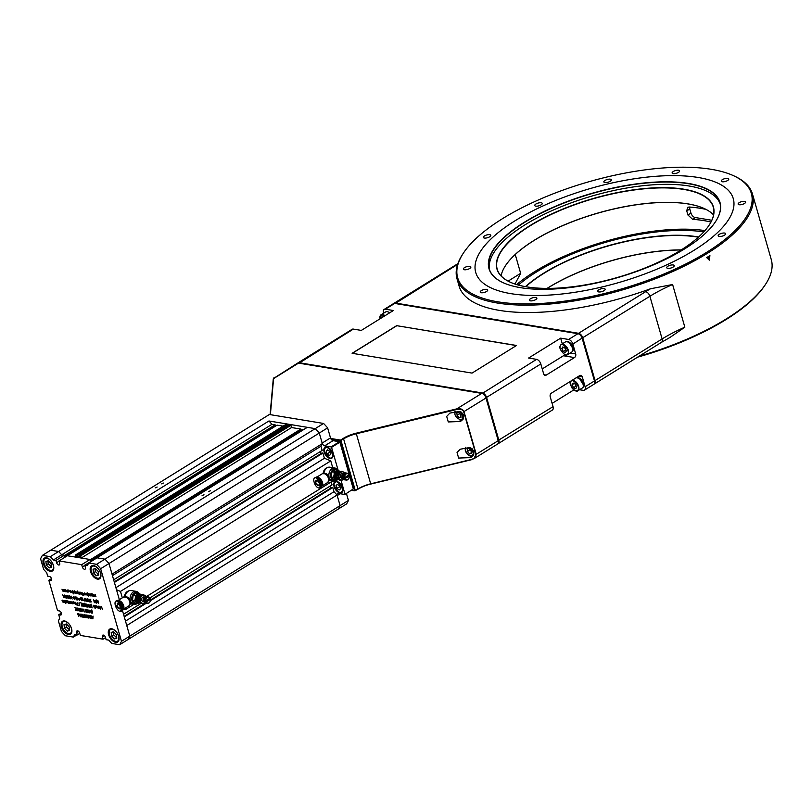 <?xml version="1.0" encoding="UTF-8"?>
<svg xmlns="http://www.w3.org/2000/svg" width="812" height="812" viewBox="0 0 812 812"><rect width="100%" height="100%" fill="white"/><g stroke="black" fill="none" stroke-linecap="round" stroke-linejoin="round"><path stroke-width="1.22" d="M705.993 209.394A126.164 46.264 -16 0 0 689.094 207.009L687.662 207.334L686.739 210.897L687.916 214.997L692.626 219.321A126.164 46.264 164 0 1 710.977 222.041M516.655 284.586A126.164 46.264 164 0 1 534.59 271.695A126.164 46.264 164 0 1 704.968 230.588M707.82 256.917A126.164 46.264 164 0 1 706.805 257.708M514.97 284.038L520.644 273.339L515.244 254.511M709.333 260.165L709.901 255.618A153.691 56.353 164 0 1 708.318 256.612A153.691 56.353 164 0 1 706.704 257.607L709.333 260.165M708.216 259.079L708.287 258.551M708.47 257.15L708.561 256.46M393.81 303.485A4.588 2.609 58.2 0 1 394.104 303.241A4.588 2.609 58.2 0 1 395.342 303.038L578.57 333.296L645.641 291.67A96.344 35.322 164 0 1 650.513 288.767L672.61 284.515A91.756 33.647 -16 0 0 649.884 296.278L582.184 338.056A4.131 2.345 -121.8 0 0 579.068 334.128A4.131 2.345 58.2 0 1 579.23 334.209A4.131 2.345 58.2 0 1 582.184 338.056L594.414 380.726A4.131 2.345 58.2 0 1 594.607 381.944A4.131 2.345 58.2 0 1 594.607 382.127A4.131 2.345 -121.8 0 0 594.414 380.726L582.163 338.31A4.588 2.609 -121.8 0 0 578.885 334.036A4.588 2.609 -121.8 0 0 577.921 333.691L394.703 303.434A4.588 2.609 -121.8 0 0 393.465 303.637L384.167 309.413A4.588 2.609 58.2 0 1 385.406 309.199L393.373 310.519L361.32 330.413L353.352 329.093A4.588 2.609 -121.8 0 0 352.103 329.307L297.933 362.923A4.588 2.609 58.2 0 1 299.171 362.72L482.389 392.978A4.588 2.609 58.2 0 1 486.632 397.596L498.872 440.266A4.588 2.609 58.2 0 1 498.223 443.656A4.588 2.609 58.2 0 1 497.878 443.809M578.398 333.813L578.57 333.296A4.588 2.609 58.2 0 1 582.803 337.904L595.044 380.574L594.414 380.726M684.841 327.185L670.123 337.356L661.476 342.339A4.588 2.609 58.2 0 0 662.125 338.949A91.756 33.647 164 0 1 684.841 327.185L672.61 284.515M645.641 291.67A4.588 2.609 58.2 0 1 649.884 296.278L662.125 338.949L595.044 380.574A4.588 2.609 58.2 0 1 594.394 383.974A4.588 2.609 58.2 0 1 594.049 384.127M650.513 288.767A153.691 56.353 164 0 1 459.115 286.128L456.994 278.739A153.691 56.353 164 0 1 462.83 253.963L463.439 253.039A152.778 56.018 -16 0 0 526.785 303.911A152.778 56.018 -16 0 0 706.521 252.41A152.778 56.018 -16 0 0 733.378 175.636A152.778 56.018 -16 0 0 502.466 218.702A152.778 56.018 -16 0 0 463.439 253.039M639.206 356.163A153.691 56.353 -16 0 0 726.192 318.974A153.691 56.353 -16 0 0 765.462 284.444A153.691 56.353 -16 0 0 771.298 259.657L752.47 194.017A153.691 56.353 164 0 1 707.374 253.334A153.691 56.353 164 0 1 553.571 303.678A153.691 56.353 164 0 1 456.994 278.739M765.462 284.444L764.843 285.367A152.778 56.018 164 0 1 725.816 319.695A152.778 56.018 164 0 1 637.603 357.158M733.378 175.636L734.393 176.092A153.691 56.353 164 0 1 752.47 194.017M484.47 235.937A3.898 1.431 -16 0 0 483.333 237.439A3.898 1.431 -16 0 0 485.779 238.068A3.898 1.431 -16 0 0 489.677 236.789A3.898 1.431 -16 0 0 490.824 235.287A3.898 1.431 -16 0 0 488.377 234.658A3.898 1.431 -16 0 0 484.47 235.937M535.9 204.025A3.898 1.431 -16 0 0 534.753 205.527A3.898 1.431 -16 0 0 537.199 206.157A3.898 1.431 -16 0 0 541.107 204.878A3.898 1.431 -16 0 0 542.243 203.376A3.898 1.431 -16 0 0 539.797 202.746A3.898 1.431 -16 0 0 535.9 204.025M605.001 180.447A3.898 1.431 -16 0 0 603.854 181.949A3.898 1.431 -16 0 0 606.31 182.578A3.898 1.431 -16 0 0 610.208 181.299A3.898 1.431 -16 0 0 611.355 179.797A3.898 1.431 -16 0 0 608.898 179.168A3.898 1.431 -16 0 0 605.001 180.447M673.27 171.515A3.898 1.431 -16 0 0 672.133 173.027A3.898 1.431 -16 0 0 674.579 173.656A3.898 1.431 -16 0 0 678.487 172.377A3.898 1.431 -16 0 0 679.624 170.875A3.898 1.431 -16 0 0 677.178 170.236A3.898 1.431 -16 0 0 673.27 171.515M722.416 179.635A3.898 1.431 -16 0 0 721.279 181.137A3.898 1.431 -16 0 0 723.725 181.776A3.898 1.431 -16 0 0 727.633 180.497A3.898 1.431 -16 0 0 728.77 178.995A3.898 1.431 -16 0 0 726.324 178.356A3.898 1.431 -16 0 0 722.416 179.635M739.275 202.624A3.898 1.431 -16 0 0 738.128 204.127A3.898 1.431 -16 0 0 740.574 204.756A3.898 1.431 -16 0 0 744.482 203.477A3.898 1.431 -16 0 0 745.629 201.975A3.898 1.431 -16 0 0 743.173 201.346A3.898 1.431 -16 0 0 739.275 202.624M719.31 234.313A3.898 1.431 -16 0 0 718.163 235.825A3.898 1.431 -16 0 0 720.62 236.454A3.898 1.431 -16 0 0 724.517 235.175A3.898 1.431 -16 0 0 725.664 233.673A3.898 1.431 -16 0 0 723.218 233.044A3.898 1.431 -16 0 0 719.31 234.313M667.89 266.224A3.898 1.431 -16 0 0 666.743 267.737A3.898 1.431 -16 0 0 669.2 268.366A3.898 1.431 -16 0 0 673.097 267.087A3.898 1.431 -16 0 0 674.244 265.585A3.898 1.431 -16 0 0 671.798 264.956A3.898 1.431 -16 0 0 667.89 266.224M598.789 289.803A3.898 1.431 -16 0 0 597.642 291.315A3.898 1.431 -16 0 0 600.088 291.944A3.898 1.431 -16 0 0 603.996 290.666A3.898 1.431 -16 0 0 605.133 289.163A3.898 1.431 -16 0 0 602.687 288.534A3.898 1.431 -16 0 0 598.789 289.803M530.51 298.735A3.898 1.431 -16 0 0 529.363 300.237A3.898 1.431 -16 0 0 531.819 300.866A3.898 1.431 -16 0 0 535.717 299.598A3.898 1.431 -16 0 0 536.864 298.085A3.898 1.431 -16 0 0 534.418 297.456A3.898 1.431 -16 0 0 530.51 298.735M481.364 290.615A3.898 1.431 -16 0 0 480.217 292.117A3.898 1.431 -16 0 0 482.673 292.756A3.898 1.431 -16 0 0 486.571 291.478A3.898 1.431 -16 0 0 487.718 289.975A3.898 1.431 -16 0 0 485.272 289.336A3.898 1.431 -16 0 0 481.364 290.615M464.515 267.625A3.898 1.431 -16 0 0 463.368 269.137A3.898 1.431 -16 0 0 465.824 269.767A3.898 1.431 -16 0 0 469.722 268.488A3.898 1.431 -16 0 0 470.869 266.986A3.898 1.431 -16 0 0 468.412 266.356A3.898 1.431 -16 0 0 464.515 267.625M475.72 272.487A133.97 49.126 164 0 1 515.031 220.783L515.031 220.783A133.97 49.126 164 0 1 649.092 176.894A133.97 49.126 164 0 1 733.277 198.625A133.97 49.126 164 0 1 693.966 250.329A133.97 49.126 164 0 1 510.89 293.65A133.97 49.126 164 0 1 515.031 220.783A133.97 49.126 164 0 1 649.092 176.904A133.97 49.126 164 0 1 733.277 198.635M684.739 248.817A120.156 44.061 164 0 1 503.135 282.698A120.156 44.061 164 0 1 524.258 222.305A120.156 44.061 164 0 1 665.617 181.797A120.156 44.061 164 0 1 715.433 221.818A120.156 44.061 164 0 1 684.739 248.817M715.372 221.909A119.973 43.99 -16 0 0 719.868 202.655A119.973 43.99 -16 0 0 644.484 183.197A119.973 43.99 -16 0 0 524.43 222.498A119.973 43.99 -16 0 0 489.22 268.792A119.973 43.99 -16 0 0 503.237 282.738M720.153 203.812A119.973 43.99 -16 0 0 643.662 185.643A119.973 43.99 -16 0 0 525.08 224.782A119.973 43.99 -16 0 0 489.595 269.929M680.395 250.431A112.584 41.28 164 0 1 510.22 282.18A112.584 41.28 164 0 1 530.013 225.594A112.584 41.28 164 0 1 662.47 187.643A112.584 41.28 164 0 1 709.15 225.137A112.584 41.28 164 0 1 680.395 250.431M709.089 225.228A112.401 41.219 -16 0 0 713.301 207.202A112.401 41.219 -16 0 0 642.668 188.963A112.401 41.219 -16 0 0 530.185 225.787A112.401 41.219 -16 0 0 497.198 269.168A112.401 41.219 -16 0 0 510.322 282.221M704.319 208.572A112.584 41.28 -16 0 0 534.245 240.362A112.584 41.28 -16 0 0 505.551 265.565M501.075 275.867A112.401 41.219 164 0 1 505.612 265.473A112.401 41.219 164 0 1 534.326 240.22A112.401 41.219 164 0 1 704.217 208.532A112.401 41.219 164 0 1 713.555 214.936M536.427 272A123.414 45.249 -16 0 0 518.34 285.073A123.414 45.249 164 0 1 536.438 272.01L536.438 272.01A123.414 45.249 164 0 1 703.791 231.897A123.414 45.249 -16 0 0 536.427 272M525.435 286.646A112.584 41.28 164 0 1 543.664 273.197A112.584 41.28 164 0 1 698.624 236.992M698.381 237.205A112.401 41.219 -16 0 0 543.837 273.39A112.401 41.219 -16 0 0 525.75 286.707M681.075 250.005A112.584 41.28 -16 0 0 547.897 287.966A112.584 41.28 -16 0 0 547.207 288.392M547.055 288.392A112.401 41.219 164 0 1 547.978 287.824A112.401 41.219 164 0 1 681.207 249.923M707.384 257.668L709.099 259.343L708.429 257.018A153.691 56.353 164 0 1 707.384 257.668M570.186 353.017L575.688 353.92A2.751 2.03 -80.6 0 1 574.47 357.574L563.447 355.757A2.751 2.03 99.4 0 0 564.502 354.458A5.968 3.39 58.2 0 0 567.486 354.692A5.968 3.39 58.2 0 0 568.177 353.981L567.679 353.87C566.867 358.833 557.123 347.749 560.493 345.699C561.305 340.735 571.049 351.809 567.679 353.87M563.447 355.757L542.233 368.922M544.101 374.728L546.263 375.083L574.47 357.574M546.263 375.083A2.751 2.03 -80.6 0 1 545.106 375.337A2.751 2.03 -80.6 0 1 543.634 373.814L540.812 363.969L486.002 397.738A4.131 2.345 -121.8 0 0 482.896 393.81A4.131 2.345 58.2 0 1 483.059 393.891A4.131 2.345 58.2 0 1 486.002 397.738L485.992 397.992A4.588 2.609 -121.8 0 0 482.714 393.718A4.588 2.609 -121.8 0 0 481.749 393.384L298.532 363.116A4.588 2.609 -121.8 0 0 297.293 363.319L273.37 378.585M562.3 343.872L560.666 338.147L528.602 358.041L536.57 359.361A4.588 2.609 58.2 0 1 540.812 363.969M575.688 353.92L572.866 344.075A4.588 2.609 -121.8 0 0 568.623 339.467L560.666 338.147M498.223 443.656L552.404 410.03A4.588 2.609 -121.8 0 0 553.043 406.639L550.221 396.794A2.751 2.03 -80.6 0 1 551.439 393.14L579.646 375.631A2.751 2.03 -80.6 0 1 580.803 375.377A2.751 2.03 -80.6 0 1 582.285 376.9L585.107 386.745A4.588 2.609 58.2 0 1 584.457 390.136A4.588 2.609 58.2 0 1 583.219 390.339L579.545 389.74M584.457 390.136L593.755 384.37A4.588 2.609 -121.8 0 0 594.617 382.33A4.588 2.609 -121.8 0 0 594.404 380.98L585.107 386.745M573.739 389.963L552.109 403.381M473.954 458.719L471.264 459.501C474.675 458.445 476.228 456.76 475.933 454.426L473.954 458.719L497.583 444.052A4.588 2.609 -121.8 0 0 498.446 442.012A4.588 2.609 -121.8 0 0 498.233 440.662L498.243 440.408A4.131 2.345 58.2 0 1 498.436 441.626A4.131 2.345 58.2 0 1 498.436 441.819A4.131 2.345 -121.8 0 0 498.243 440.408L486.002 397.738M516.391 345.567L396.632 325.663L352.114 353.291L472.026 373.094L516.544 345.476L396.632 325.663M396.662 325.795L352.306 353.322M383.629 313.188L383.518 312.803A4.588 2.609 58.2 0 1 384.167 309.413M330.697 438.46L340.543 440.084L343.435 438.297A18.808 6.902 164 0 1 356.163 433.192L456.801 408.862C460.556 408.304 462.952 409.228 464.007 411.633L476.238 454.304L498.233 440.662L485.992 397.992L463.693 411.755C462.708 409.603 460.455 408.832 456.912 409.451L356.285 433.77A18.351 6.729 -16 0 0 343.852 438.754L340.34 440.693L331.093 439.16M270.091 414.627L273.258 379.113M298.532 363.116L273.583 378.605L270.376 414.678M331.499 458.313L331.276 457.511M351.626 490.245L354.702 490.752L340.34 440.693M354.702 490.752L351.454 490.357M471.386 459.744L370.759 484.064A18.808 6.902 -16 0 0 358.021 489.169L355.321 490.6L358.214 488.814A18.351 6.729 164 0 1 370.637 483.83L471.264 459.501M340.969 440.54L355.321 490.6M464.18 415.155L460.729 421.489L448.275 421.946L446.691 416.424L449.838 413.115L459.348 411.43L464.18 415.155M474.533 451.259L471.082 457.592L458.628 458.059L457.044 452.538L460.191 449.229L469.701 447.534L474.533 451.259M475.933 454.426L463.693 411.755M456.912 409.451L456.801 408.862L481.749 393.384M689.926 207.07A4.588 2.609 -121.8 0 0 689.956 209.628L690.89 212.906A4.588 2.609 -121.8 0 0 695.133 217.514L711.84 220.275M76.785 557.306L76.105 557.194L75.475 554.982L76.764 555.195L287.052 424.686L287.316 425.589L76.409 555.997L76.785 557.306L79.363 555.702M76.764 555.195L77.018 556.098M286.819 425.894L287.052 426.706M75.475 554.982L285.773 424.473L287.052 424.686M290.919 425.315L291.549 427.538L81.261 558.047L80.621 555.824L290.919 425.315L289.63 425.112L79.332 555.611L80.621 555.824M79.332 555.611L79.596 556.514L80.632 555.875M80.753 556.281L80.205 556.616L80.581 557.935L81.129 557.59M65.193 591.004L66.3 590.324M65.731 591.745L66.655 591.166M122.48 610.594L129.798 636.121A60.555 34.459 58.2 0 1 127.991 639.562L338.289 509.053A60.555 34.459 -121.8 0 0 340.096 505.612L129.798 636.121A60.555 34.459 58.2 0 1 127.991 639.562L119.658 644.728A60.555 34.459 -121.8 0 0 121.465 641.287L100.647 568.725L319.289 433.04A60.555 34.459 -121.8 0 0 315.229 428.634L104.931 559.143A60.555 34.459 58.2 0 1 108.991 563.548L119.354 599.682M346.43 493.473L348.429 500.436L340.096 505.612L337.061 495.026L126.763 625.534L129.798 636.121L121.465 641.287M125.495 621.109L334.006 491.707L337.061 495.026M334.006 491.707L332.798 487.504L150.393 600.707M146.251 603.275L124.287 616.907M150.494 599.987L331.966 487.373L332.798 487.504M124.124 616.349L145.632 603.001M329.672 486.358A1.969 1.127 -121.8 0 0 331.215 487.677A1.969 1.127 -121.8 0 0 331.458 487.687M123.536 614.278L140.912 603.499M150.047 597.825L332.047 484.876L331.195 481.912M125.271 608.107L125.657 609.467L133.848 604.382M146.617 596.455L332.605 481.039M125.657 609.467L123.028 609.812M116.502 589.756L120.48 591.41L330.778 460.901L332.717 467.661M120.48 591.41L122.318 597.845M115.903 587.665L324.414 458.262L330.778 460.901M324.414 458.262L322.912 453.045L114.401 582.437M92.903 618.754L91.056 615.77L91.847 616.785L92.812 616.937L93.086 616.105L92.893 618.815M86.255 617.688L85.118 614.796L86.102 616.927L86.326 614.988L87.706 617.191L87.341 615.283M89.696 601.357L88.985 601.793L88.335 600.981L89.239 600.393L88.853 599.073L89.868 601.976L88.955 601.783M82.032 606.107L80.835 602.423L81.921 606.209M89.655 599.632L90.254 599.256M83.971 595.115L83.281 595.541M77.059 599.408L76.46 599.774M69.101 602.981L67.569 601.002L68.665 602.971L68.634 601.174L69.741 603.143L69.903 601.387L70.502 603.478A36.246 20.625 58.2 0 1 70.065 602.697M339.467 441.718L333.042 440.662A2.751 1.563 -121.8 0 1 330.494 437.891L327.622 427.873A60.555 34.459 58.2 0 0 323.562 423.458L269.371 414.506L50.74 550.191L58.637 551.49L268.934 420.981L315.229 428.634L307.322 427.325L97.024 557.834L104.931 559.143A60.555 34.459 58.2 0 1 108.991 563.548L112.026 574.135L322.313 443.626L319.289 433.04L322.161 443.068A2.751 1.563 -121.8 0 0 324.698 445.829L331.134 446.894L339.467 441.718L339.893 442.185L331.56 447.351L338.056 469.996M163.577 483.059L161.669 483.871L163.577 483.059M157.163 487.038L155.254 487.85L157.163 487.038M65.072 557.154A1.969 1.127 58.2 0 1 65.153 556.453L64.838 555.327L61.692 554.809L58.637 551.49L61.692 554.809L271.99 424.3L268.934 420.981M64.838 555.327L275.126 424.828L271.99 424.3M65.153 556.453L275.451 425.945A1.969 1.127 -121.8 0 0 275.38 426.209M275.126 424.828L275.451 425.945M283.083 426.138L277.095 425.143L66.899 556.027M90.812 561.407A1.969 1.127 58.2 0 1 90.893 560.706L90.568 559.58L300.866 429.071L291.549 427.538M90.568 559.58L66.797 555.652M90.893 560.706L301.191 430.198A1.969 1.127 -121.8 0 0 301.11 430.462M300.866 429.071L301.191 430.198M303.739 429.548L302.825 429.396L92.639 560.27M81.687 564.665L90.02 559.488L67.345 555.743L59.012 560.919L81.687 564.665L82.347 566.959A2.294 1.309 -121.8 0 0 84.458 569.263A2.294 1.309 -121.8 0 0 85.087 569.161A2.294 1.309 -121.8 0 0 85.402 567.466L84.752 565.172L93.451 560.057L92.527 559.904M210.409 490.793L208.501 491.605L210.409 490.793M203.995 494.772L202.097 495.584L203.995 494.772M112.442 575.617L320.963 446.214L322.313 443.626M113.65 579.819L322.161 450.416L320.963 446.214M319.786 451.888A1.969 1.127 -121.8 0 0 321.329 453.208A1.969 1.127 -121.8 0 0 321.572 453.218M114.248 581.889L322.08 452.903L322.912 453.045M64.473 591.532L63.103 591.4L61.966 589.177L63.062 591.146L63.224 589.39L64.138 591.329L64.3 589.563L64.473 591.532A37.657 21.427 58.2 0 1 64.371 591.258M348.429 500.436A60.555 34.459 58.2 0 1 346.622 503.876L338.289 509.053A60.555 34.459 -121.8 0 0 340.096 505.612L337.213 495.584A2.751 1.563 -121.8 0 1 337.599 493.544A2.751 1.563 -121.8 0 1 338.35 493.422L344.785 494.488L353.311 488.956L344.785 494.488M341.03 480.379L344.968 494.132M353.311 488.956L339.893 442.185M327.622 427.873L319.289 433.04A60.555 34.459 -121.8 0 0 315.229 428.634L323.562 423.458M334.016 486.459A6.425 3.654 -121.8 0 0 341.69 492.62A6.425 3.654 -121.8 0 0 342.593 487.87A6.425 3.654 -121.8 0 0 336.655 481.425A6.425 3.654 -121.8 0 0 334.016 486.459L334.473 486.175M332.717 453.411A6.425 3.654 -121.8 0 0 325.033 447.239A6.425 3.654 -121.8 0 0 324.13 451.99A6.425 3.654 -121.8 0 0 330.068 458.445A6.425 3.654 -121.8 0 0 332.717 453.411M80.692 599.083L81.576 600.393L80.885 597.967L80.692 599.083M64.869 557.286L64.28 555.246L61.692 554.809L53.359 559.986L55.947 560.412L56.607 562.706A2.294 1.309 -121.8 0 0 58.728 565.02A2.294 1.309 -121.8 0 0 59.347 564.908A2.294 1.309 -121.8 0 0 59.672 563.213L59.012 560.919M55.947 560.412L64.28 555.246M50.303 556.667L42.407 555.367L50.74 550.191L58.637 551.49L50.303 556.667L53.359 559.986M42.407 555.367A60.555 34.459 -121.8 0 0 40.6 558.808L43.635 569.385L46.69 572.704L47.685 576.165L49.4 576.449A2.294 1.309 -121.8 0 1 51.339 578.276A2.294 1.309 -121.8 0 1 51.197 580.448A2.294 1.309 -121.8 0 1 50.577 580.55L48.852 580.275L51.481 578.641M76.947 634.862L73.364 637.085L65.467 635.776A60.555 34.459 -121.8 0 1 61.407 631.371L58.373 620.794L59.733 618.196L58.738 614.735L60.453 615.019A2.294 1.309 -121.8 0 0 61.073 614.917A2.294 1.309 -121.8 0 0 61.225 612.745A2.294 1.309 -121.8 0 0 59.276 610.918L57.561 610.634L48.852 580.275M58.738 614.735L61.367 613.111M79.789 633.38L77.313 634.923L74.724 634.497L73.364 637.085M105.53 637.633L103.053 639.176L80.378 635.431L79.718 633.127A2.294 1.309 -121.8 0 0 76.978 630.934A2.294 1.309 -121.8 0 0 76.653 632.629L77.313 634.923M119.658 644.728L111.751 643.429L108.696 640.11L106.108 639.683L105.459 637.379A2.294 1.309 -121.8 0 0 102.708 635.177A2.294 1.309 -121.8 0 0 102.393 636.872L103.053 639.176M104.931 559.143L96.598 564.31L88.691 563.01L97.024 557.834L104.931 559.143M100.647 568.725A60.555 34.459 -121.8 0 0 96.598 564.31M84.752 565.172L87.331 565.599L88.691 563.01M77.922 613.963A36.246 20.625 58.2 0 1 77.597 613.588L78.571 615.679L78.754 613.74L80.165 615.953L79.972 613.943L80.51 616.765L78.926 614.258L78.693 616.47L77.576 613.547M67.437 597.267A36.246 20.625 58.2 0 1 67.01 596.252M65.285 591.288A36.246 20.625 58.2 0 1 64.94 590.101M90.609 561.539L90.02 559.488M93.624 565.578A7.572 4.304 -121.8 0 0 91.573 565.923A7.572 4.304 -121.8 0 0 91.086 573.089A7.572 4.304 -121.8 0 0 97.501 579.118A7.572 4.304 -121.8 0 0 99.551 578.783A7.572 4.304 -121.8 0 0 100.038 571.618A7.572 4.304 -121.8 0 0 93.624 565.578M111.741 628.762A7.572 4.304 -121.8 0 0 109.691 629.107A7.572 4.304 -121.8 0 0 109.204 636.273A7.572 4.304 -121.8 0 0 115.619 642.302A7.572 4.304 -121.8 0 0 117.669 641.967A7.572 4.304 -121.8 0 0 118.156 634.801A7.572 4.304 -121.8 0 0 111.741 628.762M46.436 557.783A7.572 4.304 -121.8 0 0 44.386 558.128A7.572 4.304 -121.8 0 0 43.899 565.294A7.572 4.304 -121.8 0 0 50.324 571.323A7.572 4.304 -121.8 0 0 52.374 570.988A7.572 4.304 -121.8 0 0 52.851 563.822A7.572 4.304 -121.8 0 0 46.436 557.783M64.554 620.977A7.572 4.304 -121.8 0 0 62.504 621.312A7.572 4.304 -121.8 0 0 62.016 628.478A7.572 4.304 -121.8 0 0 68.441 634.517A7.572 4.304 -121.8 0 0 70.492 634.172A7.572 4.304 -121.8 0 0 70.969 627.006A7.572 4.304 -121.8 0 0 64.554 620.977M75.912 603.895L75.283 604.311L74.085 602.078L75.242 604.057L75.455 602.301L76.054 604.402L75.283 604.311L75.749 604.016M74.643 599.53L73.07 597.835L73.76 596.505L75.323 598.19L75.049 599.063M81.667 600.687L80.5 599.053L80.804 597.673L82.083 600.433M81.139 598.657L81.444 597.267M76.663 603.813L77.353 603.874L77.16 602.585L77.982 605.458L77.059 605.265L76.663 603.813M77.84 603.458L77.231 603.458M83.697 604.432L83.991 603.641L84.874 604.564L84.062 603.935L83.727 604.575L84.864 605.224L85.047 606.625L84.174 606.483L84.813 606.3L83.534 604.534L83.991 603.641M84.174 604.138L84.631 603.245M85.971 604.321L84.884 603.864L86.346 604.098L85.514 605.955L86.854 606.635M87.046 606.523L86.153 605.559M86.346 604.098L85.696 605.965L86.336 606.625L86.833 606.077L86.407 606.919M86.346 605.569L86.975 606.229M89.137 607.295L87.067 604.808L87.523 607.031L86.701 604.158L88.802 606.655L88.356 604.432L89.168 607.274M101.47 606.594L102.495 609.507L101.47 606.594M82.448 617.09L81.18 614.349L81.261 616.897L81.088 614.055L82.601 616.988M82.733 614.978L83.382 617.242L82.367 614.339L84.468 616.836L84.012 614.613L84.834 617.485L82.591 615.11M90.518 611.568L91.157 610.269L92.243 610.969L92.781 611.984L92.06 613.304L90.934 612.573L91.979 613.009L92.588 611.964L91.228 610.563L90.629 611.304L91.421 611.72L90.873 611.345M91.157 611.172L91.797 609.873M88.041 617.993L86.458 615.506L86.224 617.709M88.62 615.303L90.173 618.368L88.711 615.597L88.802 618.135L88.62 615.303M91.35 618.561L90.619 615.983L89.706 615.547L90.721 615.719L91.512 618.46M91.553 616.602L91.37 615.993M88.599 610.797L89.564 610.959L89.838 610.127L89.645 612.827L88.599 610.797M75.648 610.522L76.582 610.391L76.328 609.507L75.313 609.335L76.247 609.213L75.932 608.107L74.826 607.65L76.034 607.843L76.856 610.715L76.003 610.299M93.603 594.374L92.883 594.719M92.162 596.201L91.025 594.983L91.533 594.029L92.294 594.557L91.959 593.399L92.507 595.693M91.188 594.881L91.533 594.029M87.26 595.389L87.899 594.993L86.772 593.765L86.133 594.171L86.64 593.217L87.483 593.399L88.325 596.343L87.777 595.084L87.26 595.389L86.133 594.171L86.64 593.217M86.772 593.765L87.28 592.821M83.057 594.729L82.174 593.288L82.459 594.952L83.2 595.348L83.829 594.201L81.87 592.608L83.941 594.201L83.24 595.541L81.85 594.14L81.992 593.186L82.712 593.237L83.423 594.506M75.729 593.42L75.678 591.451L76.48 593.572L75.729 593.42L76.328 593.044M74.075 592.882L74.714 592.486L74.288 591.704L73.648 592.1L74.146 591.156L75.262 593.085L74.075 592.882L74.146 591.156M74.288 591.704L74.785 590.76M70.796 592.679L69.67 591.4L71.07 591.633L69.629 590.963L70.177 590.507L71.283 591.715L70.796 592.679L71.304 592.364M71.446 592.273L70.695 591.755M63.062 591.146L63.427 590.08M67.903 591.948L68.34 591.237L66.767 590.395L67.355 590.04L68.523 591.248L67.964 592.202L67.112 591.593L67.903 591.948L68.492 591.146M68.543 591.552L68.979 590.842L68.076 589.898M68.523 591.248L67.964 592.202L68.563 591.836M71.771 591.674L72.126 590.821L72.958 590.994L73.801 593.937L73.263 592.679L72.745 592.993L71.608 591.765L72.126 590.821M72.248 591.369L72.765 590.425M78.368 592.313L78.967 591.948L78.368 592.313L78.967 591.948L80.134 593.166L79.566 594.12L78.713 593.511L79.505 593.866L79.941 593.156L78.368 592.313M81.281 593.572L81.21 594.394L80.723 594.029L81.251 593.887L80.611 592.222L81.281 593.572M84.57 594.557L84.184 593.795L85.595 594.029L84.144 593.359L84.702 592.902L85.818 594.78L84.692 594.475M88.66 593.552L89.787 594.77L89.29 595.724L88.163 594.506L88.66 593.552M90.213 593.887L90.365 594.414M86.102 609.792L85.087 609.619L86.214 609.528L87.036 612.4L85.737 611.903L86.762 612.075L85.402 610.726L86.417 610.898L86.255 609.69M87.96 612.146L87.067 609.67L88.549 612.644L87.422 612.461M88.072 609.924L88.254 610.533M98.11 606.767L98.688 608.137L97.907 608.046L96.709 605.813L97.866 607.792L98.262 606.676M98.78 606.99L98.719 606.148M96.618 606.777L96.06 607.741L95.207 607.132L95.999 607.488L96.435 606.777L94.862 605.935L95.451 605.569L96.618 606.777L96.06 607.741L96.658 607.376M97.267 606.381L96.699 607.346M94.344 605.427L95.187 608.371L93.278 606.27L93.167 605.224L94.131 607.173L94.344 605.427M83.169 606.381L82.002 604.747L82.306 603.367L83.585 606.128M79.19 605.722L79.119 602.524L79.383 605.6M87.229 601.54L85.422 598.505L87.178 599.672L87.452 598.84L87.229 601.54M87.351 600.261L86.975 599.632M78.896 598.688L79.535 600.261L77.993 599.276L79.058 598.586M79.343 598.414L80.256 598.84L79.343 598.414M77.587 599.946L76.754 597.074L77.739 599.845M78.003 598.759L78.125 599.601M65.467 596.597L64.341 595.023L65.508 596.384L65.965 595.287L65.691 596.637L66.767 598.16L65.64 596.85L65.193 597.896L65.731 596.434M95.024 595.044L95.664 594.983L95.034 595.176L95.958 596.302L95.237 596.424L95.775 596.282L95.136 594.628M73.79 602.971L72.339 602.301L72.897 601.844L74.014 603.722L72.765 603.499L72.39 602.748L73.933 602.88M74.43 602.575L73.638 601.712M71.03 601.54L72.349 603.793L71.101 601.793L70.948 603.56L71.03 601.54M68.726 601.773L69.304 602.575M63.255 602.321L62.402 601.712L63.194 602.068L63.63 601.357L62.057 600.515L62.646 600.149L63.823 601.367L63.255 602.321L63.854 601.956M63.894 601.925L63.042 601.316M98.364 601.164L97.338 601.144L98.719 602.869L98.384 603.448L97.146 601.103L97.531 600.433L98.364 601.164M96.547 599.956L96.618 603.154L96.547 599.956M97.207 600.525L97.227 601.316M93.603 599.855L95.664 602.342L95.207 600.119L96.029 602.991L93.928 600.494L94.385 602.717L93.603 599.855M89.696 599.875L90.081 599.205L90.914 599.936L89.888 599.916L91.269 601.631L90.934 602.22L89.696 599.875M70.502 603.489L68.705 603.225M71.862 597.175L72.775 597.602L71.862 597.175M71.415 596.191L71.131 597.541L72.207 599.053L71.091 597.754L70.644 598.799L70.908 597.5L69.791 595.917L70.948 597.287L71.415 596.191M69.599 595.886L69.314 597.236L70.39 598.759L69.274 597.449L68.827 598.495L69.091 597.196L67.975 595.622L69.142 596.982L69.599 595.886M64.148 594.993L63.874 596.343L64.95 597.855L63.823 596.556L63.377 597.602L63.651 596.302L62.534 594.719L63.691 596.089L64.148 594.993M67.782 595.592L67.497 596.942L68.573 598.454L67.457 597.155L67.01 598.2L67.274 596.901L66.158 595.318L67.325 596.688L67.782 595.592M75.445 597.52L75.841 596.85L76.673 597.581L75.638 597.561L77.028 599.286L76.693 599.865L75.445 597.52M83.271 600.606L82.337 597.997L83.271 600.606M84.316 598.322L86.082 601.347L84.509 598.931L84.235 601.042L84.316 598.322M91.086 604.118L92.172 607.904L91.086 604.118M99.429 607.63L99.744 606.239L100.891 607.873L100.607 609.264L99.429 607.63M83.017 609L84.783 612.025L83.21 609.609L82.936 611.72L83.017 609M81.87 608.807L81.677 611.517L79.83 608.472L81.596 609.639L81.87 608.807M90.203 593.846L90.995 595.978L90.244 595.815L90.203 593.846M77.444 591.004L78.459 593.907L76.511 592.587L77.008 591.633L77.769 592.151L77.444 591.004M66.604 590.943L66.107 591.897L65.417 591.451L65.488 589.725L66.604 590.943M93.481 594.354L94.649 595.561L94.09 596.526L93.228 595.906L94.03 596.262L94.466 595.551L93.553 594.607M77.353 608.066L79.119 611.091L77.546 608.675L77.272 610.786L77.353 608.066M78.48 608.249L79.505 608.421L80.327 611.294L79.393 608.685L78.48 608.249M87.503 615.192L88.021 618.013M84.478 614.684L85.493 617.587L84.478 614.684M89.198 605.904L90.548 604.798L91.37 607.67L89.198 605.904M66.208 602.402L65.528 600.667L67.477 601.986L66.97 602.94L66.208 602.402M65.772 602.707L65.742 603.509L65.031 602.585L64.706 600.525L65.772 602.707M63.904 600.393L64.706 602.524L63.904 600.393M91.665 594.587L92.05 593.704M82.195 604.788L83.078 606.087L82.388 603.661L82.195 604.788M82.631 603.509L82.063 604.077M71.06 592.283L69.933 591.694L71.06 592.283M70.583 591.288L71.354 592.019L70.583 591.288M66.655 600.88L66.026 601.743L66.888 602.677L67.284 601.956L66.422 601.022L66.026 601.743M67.061 600.626L66.665 601.347M100.698 607.843L99.815 606.534L100.515 608.97L100.85 607.741M76.632 604.504L77.708 605.133L77.434 604.169L76.632 604.504M89.746 594.638L88.975 593.663M77.089 591.887L76.704 592.618L77.566 593.552L77.962 592.821L77.089 591.887M92.791 617.221L92.03 617.09L92.72 618.247L92.791 617.221M82.57 594.079L83.22 593.978L82.743 593.45L82.57 594.079M89.543 611.233L88.782 611.111L89.472 612.268L89.543 611.233M73.78 603.631L72.654 603.032L73.78 603.631M78.987 598.982L78.185 599.307L79.261 599.936L79.14 598.88M91.614 594.282L91.218 595.013L92.091 595.947L92.477 595.216L91.614 594.282M72.43 590.933L71.801 591.806L72.674 592.74L73.07 592.019L72.197 591.085L71.801 591.806M72.836 590.679L72.441 591.4M90.944 607.315L90.447 605.062L89.604 604.991L89.381 605.935L90.944 607.315M84.773 593.897L85.23 594.81L85.859 594.425L85.098 593.694M73.862 596.8L73.263 597.865L74.552 599.236L75.13 598.16L73.862 596.8M92.903 566.126A6.79 3.867 -121.8 0 0 91.025 569.395A6.79 3.867 -121.8 0 0 96.202 577.728A6.79 3.867 -121.8 0 0 98.871 578.185A6.79 3.867 -121.8 0 0 99.714 571.1A6.79 3.867 -121.8 0 0 92.903 566.126M92.619 565.558A7.338 4.172 -121.8 0 0 91.015 568.938A7.338 4.172 -121.8 0 0 91.025 569.171M96.395 577.829A7.338 4.172 -121.8 0 0 96.608 577.941A7.338 4.172 -121.8 0 0 99.49 578.428A7.338 4.172 -121.8 0 0 100.343 578.002M95.075 568.674L95.41 571.607L98.617 574.439M93.075 569.222L93.492 572.805L96.303 575.738L98.688 575.079L98.272 571.496L95.471 568.562L93.075 569.222M95.41 571.607L93.492 572.805M98.222 574.541L96.303 575.738M63.833 621.515A6.79 3.867 -121.8 0 0 61.966 624.783A6.79 3.867 -121.8 0 0 67.132 633.116A6.79 3.867 -121.8 0 0 69.802 633.573A6.79 3.867 -121.8 0 0 70.654 626.499A6.79 3.867 -121.8 0 0 63.833 621.515M63.549 620.947A7.338 4.172 -121.8 0 0 61.956 624.327A7.338 4.172 -121.8 0 0 61.966 624.56M67.335 633.218A7.338 4.172 -121.8 0 0 67.538 633.33A7.338 4.172 -121.8 0 0 70.431 633.827A7.338 4.172 -121.8 0 0 71.283 633.401M66.005 624.063L66.351 627.006L69.548 629.828M64.006 624.611L64.422 628.194L67.234 631.127L69.629 630.477L69.213 626.894L66.401 623.961L64.006 624.611M66.351 627.006L64.422 628.194M69.162 629.939L67.234 631.127M45.716 558.331A6.79 3.867 -121.8 0 0 43.848 561.599A6.79 3.867 -121.8 0 0 49.014 569.933A6.79 3.867 -121.8 0 0 51.684 570.389A6.79 3.867 -121.8 0 0 52.536 563.315A6.79 3.867 -121.8 0 0 45.716 558.331M45.431 557.763A7.338 4.172 -121.8 0 0 43.838 561.143A7.338 4.172 -121.8 0 0 43.848 561.376M49.217 570.034A7.338 4.172 -121.8 0 0 49.42 570.146A7.338 4.172 -121.8 0 0 52.313 570.633A7.338 4.172 -121.8 0 0 53.166 570.217M47.888 560.879L48.233 563.822L51.43 566.644M45.888 561.427L46.304 565.01L49.116 567.943L51.511 567.294L51.095 563.701L48.284 560.777L45.888 561.427M48.233 563.822L46.304 565.01M51.044 566.746L49.116 567.943M111.021 629.31A6.79 3.867 -121.8 0 0 109.143 632.578A6.79 3.867 -121.8 0 0 114.319 640.912A6.79 3.867 -121.8 0 0 116.989 641.368A6.79 3.867 -121.8 0 0 117.831 634.294A6.79 3.867 -121.8 0 0 111.021 629.31M110.736 628.742A7.338 4.172 -121.8 0 0 109.133 632.122A7.338 4.172 -121.8 0 0 109.143 632.355M114.512 641.013A7.338 4.172 -121.8 0 0 114.725 641.125A7.338 4.172 -121.8 0 0 117.608 641.612A7.338 4.172 -121.8 0 0 118.461 641.196M113.193 631.858L113.528 634.801L116.735 637.623M111.193 632.406L111.609 635.989L114.421 638.922L116.806 638.273L116.39 634.679L113.589 631.756L111.193 632.406M113.528 634.801L111.609 635.989M116.339 637.724L114.421 638.922M143.724 598.525A3.075 2.263 99.4 0 0 143.46 599.845L143.46 599.479A3.532 2.598 99.4 0 1 143.47 599.429L143.612 598.759A3.532 2.598 99.4 0 1 143.622 598.698L145.46 599.002A3.532 2.598 99.4 0 0 145.45 599.053L145.307 599.723A3.532 2.598 99.4 0 0 145.297 599.784L145.267 600.464L143.43 600.159L145.683 600.21M143.704 598.515L145.937 598.891M143.612 601.134L145.033 601.367L143.511 600.921A3.532 2.598 99.4 0 1 143.501 600.87L145.947 600.88L150.098 598.109M143.592 600.931A3.075 2.263 99.4 0 1 143.491 600.383L145.703 600.748M143.511 600.921L145.003 601.256L143.582 601.022M149.428 599.154L148.87 599.063M149.276 602.798L149.276 602.798A3.532 2.598 99.4 0 0 149.317 602.758L149.712 602.291A3.532 2.598 99.4 0 0 149.743 602.25L150.068 601.682A3.532 2.598 99.4 0 0 150.088 601.641L150.332 601.012A3.532 2.598 99.4 0 0 150.342 600.961L150.484 600.291A3.532 2.598 99.4 0 0 150.494 600.23L150.524 599.55A3.532 2.598 99.4 0 0 150.524 599.5L146.231 601.865A3.075 2.263 99.4 0 0 148.992 602.808A3.075 2.263 99.4 0 0 150.453 599.236M148.251 598.962L149.215 599.286M147.723 603.255L147.703 603.519A3.532 2.598 99.4 0 0 147.743 603.519L148.251 603.417A3.532 2.598 99.4 0 0 148.291 603.407L149.175 602.748M147.165 603.428L145.358 603.164A3.532 2.598 99.4 0 1 145.318 603.154L144.851 602.971A3.532 2.598 99.4 0 1 144.81 602.951L144.384 602.626A3.532 2.598 99.4 0 1 144.353 602.595L144.16 602.169M144.1 602.088L147.063 603.143M146.718 603.093L145.5 602.89M146.728 603.062L144.922 602.748L146.739 603.042M146.231 601.865L145.815 602.423L143.704 601.58A3.532 2.598 99.4 0 1 143.683 601.54M146.079 602.068L143.846 601.702M145.896 601.946L145.135 601.814L150.464 599.104M140.09 601.966L138.558 601.712L138.395 601.063L140.537 601.418L140.517 602.656A4.588 3.38 -80.6 0 0 140.567 602.707L141.329 602.646A4.131 3.035 99.4 0 0 144.668 602.717M138.74 601.743L140.882 602.088A4.131 3.035 99.4 0 0 141.329 602.646L139.532 602.951L139.187 602.291A4.131 3.035 -80.6 0 1 138.781 601.814M145.713 596.404L145.47 595.734A4.588 3.38 -80.6 0 0 145.419 595.683L145.267 595.856A4.131 3.035 99.4 0 0 143.511 595.145L141.369 594.425L143.511 595.145A4.131 3.035 99.4 0 0 142.861 595.267L140.659 594.638L142.831 594.688L142.861 595.267A4.131 3.035 99.4 0 0 140.273 598.952L139.593 599.307A4.588 3.38 -80.6 0 0 139.583 599.388L140.232 599.814L139.613 600.251L138.081 599.997L138.081 599.459L140.232 599.814A4.131 3.035 99.4 0 0 140.324 600.647L139.776 601.154L138.172 600.291L140.324 600.647A4.131 3.035 99.4 0 0 140.537 601.418A4.131 3.035 99.4 0 0 140.882 602.088M138.081 599.459A4.131 3.035 -80.6 0 1 138.131 598.596L140.273 598.952A4.131 3.035 99.4 0 0 140.232 599.814M142.851 595.257A4.131 3.035 -80.6 0 1 142.851 595.267L142.171 595.145M145.318 596.627L145.663 596.302A4.131 3.035 99.4 0 0 145.267 595.856M138.172 600.291L140.324 600.647M138.395 601.063L140.537 601.418M118.988 600.576A5.136 2.923 58.2 0 1 123.698 605.732A5.136 2.923 58.2 0 1 123.17 609.396L129.088 605.742A5.136 2.923 -121.8 0 0 129.808 601.936A5.136 2.923 -121.8 0 0 123.668 597.003L118.339 600.312M120.298 601.56A4.862 2.771 58.2 0 1 123.322 605.823A4.862 2.771 58.2 0 1 123.282 608.685M126.692 596.85L130.204 599.906L130.346 603.174M130.204 599.906A6.608 4.862 -80.6 0 1 133.32 591.968A6.608 4.862 -80.6 0 1 136.091 591.359L131.097 590.537A6.608 4.862 99.4 0 0 129.108 590.75L128.012 591.177A5.968 4.395 99.4 0 0 127.311 591.522A5.968 4.395 99.4 0 0 124.439 596.708M129.108 590.75A6.608 4.862 99.4 0 0 128.326 591.146A6.608 4.862 99.4 0 0 125.16 596.658M136.091 591.359A6.608 4.862 -80.6 0 1 137.898 592.212L138.801 592.953A5.968 4.395 -80.6 0 1 139.055 593.186M137.329 603.62A5.968 4.395 -80.6 0 1 137.015 603.763L135.919 604.179A6.608 4.862 -80.6 0 1 133.939 604.402A6.608 4.862 -80.6 0 1 130.671 601.53M137.015 603.763A5.968 4.395 -80.6 0 1 131.909 600.21A5.968 4.395 -80.6 0 1 134.66 592.74A5.968 4.395 -80.6 0 1 138.801 592.953M139.461 602.808A4.588 3.38 -80.6 0 1 136.517 602.26L134.731 600.738L135.34 598.16A4.588 3.38 -80.6 0 1 137.522 594.384L139.106 593.196L140.892 594.709M139.877 602.595L137.756 603.692L136.517 602.26A4.588 3.38 -80.6 0 1 135.34 598.16L135.401 595.49L137.522 594.384A4.588 3.38 -80.6 0 1 140.852 594.678M135.147 602.91A4.953 3.644 -80.6 0 1 135.076 602.89L137.756 603.692M132.63 599.804A4.953 3.644 -80.6 0 1 132.589 599.601L132.935 600.809A4.953 3.644 -80.6 0 1 132.904 600.718M135.076 602.89L132.935 600.809M132.549 600.383L134.731 600.738M133.645 594.871A4.953 3.644 -80.6 0 1 133.706 594.78L133.066 595.886A4.953 3.644 -80.6 0 1 133.148 595.703M132.589 599.601L133.066 595.886M133.229 595.125L135.401 595.49M139.106 593.196L136.325 593.156A4.953 3.644 -80.6 0 1 136.406 593.156M133.706 594.78L136.325 593.156M138.324 602.139A3.674 2.7 -80.6 0 1 138.101 602.108A3.674 2.7 -80.6 0 1 135.98 599.094A3.674 2.7 -80.6 0 1 137.766 595.206A3.674 2.7 -80.6 0 1 139.299 594.871A3.674 2.7 -80.6 0 1 139.512 594.912M139.096 602.199A3.674 2.7 -80.6 0 1 138.537 602.179A3.674 2.7 -80.6 0 1 136.568 600.149A3.674 2.7 -80.6 0 1 138.192 595.277A3.674 2.7 -80.6 0 1 139.735 594.942A3.674 2.7 -80.6 0 1 140.212 595.084M138.893 601.956A3.39 2.497 -80.6 0 1 136.944 600.058A3.39 2.497 -80.6 0 1 137.401 596.658A3.39 2.497 -80.6 0 1 139.826 595.237M138.192 600.444A2.294 1.685 -80.6 0 1 138.73 596.536A2.294 1.685 -80.6 0 1 138.781 596.505M139.502 599.692A2.294 1.685 -80.6 0 1 139.461 598.82M139.664 597.977A2.294 1.685 -80.6 0 1 140.131 597.216M140.486 596.891A2.294 1.685 -80.6 0 1 140.567 596.84A2.294 1.685 -80.6 0 1 141.146 596.627L138.862 596.353L141.156 596.607L140.862 595.937L139.014 596.252M138.131 598.596L138.172 598.18A4.131 3.035 -80.6 0 1 138.213 598.109L138.304 597.754A4.131 3.035 -80.6 0 1 138.598 596.962L140.75 597.317L138.822 596.424L138.598 596.962M139.461 595.714A4.131 3.035 -80.6 0 1 139.522 595.653L141.461 595.348L141.664 596.008L139.522 595.653M144.221 598.332L144.993 598.779M144.181 599.185L144.871 598.84A4.588 3.38 99.4 0 0 144.871 598.759M144.424 603.032L144.932 602.484M143.836 601.662L142.922 601.509A2.294 1.685 -80.6 0 1 141.592 599.621A2.294 1.685 -80.6 0 1 142.709 597.196A2.294 1.685 -80.6 0 1 143.673 596.982L144.526 597.124M144.993 598.728A2.294 1.685 -80.6 0 1 144.82 600.068M146.109 600.778A2.294 1.685 -80.6 0 1 145.683 601.327M143.653 601.327A2.294 1.685 -80.6 0 1 143.196 600.494A2.294 1.685 -80.6 0 1 144.211 597.449A2.294 1.685 -80.6 0 1 144.231 597.429A3.532 2.598 99.4 0 0 144.211 597.459L146.048 597.764L145.724 598.332A3.532 2.598 99.4 0 0 145.703 598.373L145.987 598.769M145.977 597.693A2.294 1.685 -80.6 0 1 146.038 597.764A3.532 2.598 99.4 0 1 146.079 597.723L146.475 597.256A3.532 2.598 99.4 0 1 146.515 597.216L146.972 596.861A3.532 2.598 99.4 0 0 146.972 596.861L147.419 597.307A3.075 2.263 99.4 0 0 145.947 600.88M146.008 600.839A1.969 1.451 -80.6 0 1 145.521 601.296A1.969 1.451 -80.6 0 1 145.074 601.469M144.668 601.113A1.969 1.451 -80.6 0 1 144.384 600.535M144.282 599.977A1.969 1.451 -80.6 0 1 144.566 598.657M144.627 598.545A1.969 1.451 -80.6 0 1 145.104 597.987M147.124 600.139A1.969 1.451 -80.6 0 1 146.891 600.728M145.399 596.698A3.075 2.263 99.4 0 0 144.962 596.901A3.075 2.263 99.4 0 0 144.84 596.982M144.069 597.815A3.075 2.263 99.4 0 0 143.765 598.403L143.866 598.068A3.532 2.598 99.4 0 1 143.886 598.028L144.211 597.459M144.313 602.21A3.075 2.263 99.4 0 0 146.393 602.484M144.962 596.901L145.155 596.546A3.532 2.598 99.4 0 0 145.135 596.556L144.678 596.911A3.532 2.598 99.4 0 0 144.637 596.952L146.475 597.256M144.039 597.815L146.272 598.18M150.169 598.251A3.075 2.263 99.4 0 0 147.419 597.307M144.414 597.307L146.637 597.673M120.623 606.432L119.455 608.665L116.826 605.803L118.511 603.742M117.222 603.702L117.994 603.58M120.227 608.543L119.455 608.665M120.612 606.564C120.217 609.822 118.846 609.589 116.512 605.884L118.42 603.702L120.765 607.467M119.445 604.219L120.115 604.179L119.374 603.783M121.577 609.376L120.633 608.919L120.927 608.31L121.516 609.507L120.633 608.919M115.751 605.508L116.319 606.29L115.751 605.508M121.648 606.848L120.612 605.955L121.648 606.848M121.851 607.823L120.978 607.417L121.851 607.823M119.943 604.788L120.724 604.788L120.501 605.701L119.943 604.788M120.034 611.345C116.146 610.827 112.645 600.362 117.09 601.093C122.277 605.265 123.262 608.685 120.034 611.345L119.262 611.091M117.09 601.093L122.094 606.676L121.445 611.253L120.257 611.456M115.03 603.62L116.004 600.992L118.065 600.251L122.957 606.138L122.307 610.715L121.445 611.253M116.004 600.992L117.192 600.789M139.187 602.291L140.608 602.524M143.734 603.235L142.618 603.641M149.012 597.104L147.165 596.8M147.54 596.861L148.383 597.003M144.739 595.45L143.541 594.709M141.633 603.113L142.171 603.194M142.384 603.742L143.095 603.346M141.197 602.94L139.715 602.697M147.246 596.942L145.663 596.302M148.088 596.495L146.251 596.191A3.532 2.598 99.4 0 0 146.211 596.191L148.048 596.495A3.532 2.598 99.4 0 1 148.088 596.495M138.172 598.18L140.273 598.952M140.1 595.206L140.598 594.668L142.13 594.922L142.242 595.551L141.491 595.429M144.008 600.038L144.546 600.636M141.532 603.133L140.314 602.93M138.304 597.754L140.446 598.109L138.182 598.099M340.999 472.208L338.848 471.853L339.355 471.325L340.999 472.208M342.207 476.492L344.44 476.867L342.207 476.492M340.928 471.802L339.477 471.559M314.508 482.155L315.066 482.947L314.508 482.155M319.684 484.957L320.263 486.155L319.39 485.566L319.684 484.957M320.405 483.495L319.37 482.612L320.405 483.495M318.497 480.359L318.659 481.171L318.497 480.359M320.608 484.47L319.735 484.064L320.608 484.47M318.7 481.435L319.481 481.445L319.258 482.348L318.7 481.435M315.269 482.531C315.604 479.263 316.974 479.496 319.37 483.211C318.974 486.469 317.604 486.246 315.269 482.531M318.791 488.002C314.904 487.484 311.402 477.02 315.848 477.75C321.034 481.922 322.019 485.343 318.791 488.002L321.065 487.373L321.714 482.795L316.812 476.908L315.949 477.446L320.852 483.333L320.202 487.91M319.096 485.363A3.532 2.01 58.2 0 1 318.507 485.14M315.838 483.8L315.289 482.602M315.005 477.801L316.812 476.908M346.013 480.095L347.008 480.075A3.532 2.598 99.4 0 0 347.049 480.065L347.536 479.831A3.532 2.598 99.4 0 0 347.577 479.811L348.47 478.948A3.532 2.598 99.4 0 0 348.5 478.907L348.825 478.339A3.532 2.598 99.4 0 0 348.845 478.288L349.089 477.659A3.532 2.598 99.4 0 0 349.099 477.608L349.241 476.938A3.532 2.598 99.4 0 0 349.241 476.888L349.282 476.208A3.532 2.598 99.4 0 0 349.282 476.157L344.988 478.512A3.075 2.263 99.4 0 0 347.749 479.456A3.075 2.263 99.4 0 0 349.211 475.893L349.211 475.893M345.506 479.659L344.653 479.862M344.988 478.512L344.572 479.07A3.532 2.598 99.4 0 0 344.592 479.11L344.948 479.557A3.532 2.598 99.4 0 0 344.978 479.577L345.404 479.902A3.532 2.598 99.4 0 0 345.445 479.922L343.76 479.435L345.486 479.719M344.836 478.725L342.857 478.745M344.653 478.593L343.892 478.471L348.47 475.629L349.221 475.761M345.912 480.115A3.532 2.598 99.4 0 0 345.953 480.125L346.45 480.166A3.532 2.598 99.4 0 0 346.491 480.166M317.746 477.233A5.136 2.923 58.2 0 1 322.455 482.389A5.136 2.923 58.2 0 1 321.928 486.043M319.055 478.217A4.862 2.771 58.2 0 1 322.07 482.48A4.862 2.771 58.2 0 1 322.029 485.343M325.216 473.65L328.962 476.563L329.093 479.821M323.186 473.355A5.968 4.395 99.4 0 1 326.069 468.179L327.074 467.803A6.608 4.862 99.4 0 0 323.917 473.315M336.087 480.278A5.968 4.395 -80.6 0 1 335.772 480.42L334.676 480.836A6.608 4.862 -80.6 0 1 332.697 481.049A6.608 4.862 -80.6 0 1 329.428 478.177M328.962 476.563A6.608 4.862 -80.6 0 1 332.078 468.625A6.608 4.862 -80.6 0 1 334.848 468.016A6.608 4.862 -80.6 0 1 336.655 468.859L337.559 469.61A5.968 4.395 -80.6 0 1 337.812 469.833M334.848 468.016L329.845 467.194A6.608 4.862 99.4 0 0 327.074 467.803M331.377 476.451A4.953 3.644 -80.6 0 1 331.347 476.258L331.306 477.04L333.488 477.395L335.275 478.918A4.588 3.38 -80.6 0 0 338.634 479.242L338.685 479.212A4.588 3.38 -80.6 0 1 338.634 479.242L336.513 480.349L335.275 478.918A4.588 3.38 -80.6 0 1 334.097 474.817L334.158 472.148L337.863 469.843L339.639 471.366M333.488 477.395L334.097 474.817A4.588 3.38 -80.6 0 1 336.28 471.041A4.588 3.38 -80.6 0 1 339.609 471.325M339.284 478.035A3.39 2.497 -80.6 0 1 338.371 478.542M337.569 478.603A3.39 2.497 -80.6 0 1 335.701 476.715A3.39 2.497 -80.6 0 1 336.675 472.635A3.39 2.497 -80.6 0 1 339.792 472.554M337.67 478.857A3.674 2.7 -80.6 0 1 337.295 478.836A3.674 2.7 -80.6 0 1 335.326 476.806A3.674 2.7 -80.6 0 1 336.95 471.934A3.674 2.7 -80.6 0 1 338.482 471.589A3.674 2.7 -80.6 0 1 338.959 471.731M339.172 477.689A2.294 1.685 -80.6 0 1 338.523 477.05M338.421 476.857A2.294 1.685 -80.6 0 1 338.259 476.339M338.218 476.025A2.294 1.685 -80.6 0 1 338.289 475.061L338.208 475.883M338.33 474.888L338.32 474.979A2.294 1.685 -80.6 0 1 338.888 473.863M339.243 473.548A2.294 1.685 -80.6 0 1 339.325 473.497A2.294 1.685 -80.6 0 1 339.893 473.284M339.193 477.75L337.701 477.507A2.294 1.685 -80.6 0 1 336.371 475.619A2.294 1.685 -80.6 0 1 337.487 473.193A2.294 1.685 -80.6 0 1 337.538 473.163M339.325 471.934A3.674 2.7 -80.6 0 1 339.974 472.584A3.674 2.7 -80.6 0 1 340.177 472.919M337.082 478.786A3.674 2.7 -80.6 0 1 336.858 478.765A3.674 2.7 -80.6 0 1 334.737 475.741A3.674 2.7 -80.6 0 1 336.523 471.863A3.674 2.7 -80.6 0 1 338.056 471.518A3.674 2.7 -80.6 0 1 338.269 471.569M340.208 472.076A4.588 3.38 -80.6 0 1 340.472 472.614M339.649 471.376L340.888 472.797M333.905 479.567A4.953 3.644 -80.6 0 1 333.833 479.547L336.513 480.349M333.833 479.547L331.692 477.456M332.402 471.528A4.953 3.644 -80.6 0 1 332.463 471.437L331.824 472.543A4.953 3.644 -80.6 0 1 331.905 472.361M331.347 476.258L331.824 472.543M331.986 471.782L334.158 472.148M337.863 469.843L335.082 469.813A4.953 3.644 -80.6 0 1 335.163 469.803M332.463 471.437L335.082 469.813M335.772 480.42A5.968 4.395 -80.6 0 1 330.667 476.867A5.968 4.395 -80.6 0 1 333.417 469.397A5.968 4.395 -80.6 0 1 337.559 469.61M337.356 473.609L339.507 473.964L337.579 473.071L337.356 473.609M343.486 472.097L342.299 471.356M341.923 471.843L341.517 471.234M343.75 472.269L344.024 472.503A4.131 3.035 99.4 0 0 340.705 472.422A4.131 3.035 99.4 0 0 338.98 476.461L338.36 476.908A4.588 3.38 -80.6 0 0 338.371 476.989L339.071 477.294A4.131 3.035 99.4 0 0 339.294 478.065A4.131 3.035 99.4 0 0 339.639 478.745A4.131 3.035 99.4 0 0 343.852 478.978M338.98 476.461L336.807 475.791L338.98 476.461A4.131 3.035 99.4 0 0 339.071 477.294M345.009 474.37A4.131 3.035 99.4 0 0 344.471 473.061A4.131 3.035 99.4 0 0 344.024 472.503M344.471 473.061L344.217 472.391A4.588 3.38 -80.6 0 0 344.176 472.34M343.76 475.517L342.938 475.842L343.75 475.974M344.44 477.974A2.294 1.685 -80.6 0 1 344.146 478.197A2.294 1.685 -80.6 0 1 343.182 478.41A2.294 1.685 -80.6 0 1 341.953 477.141A2.294 1.685 -80.6 0 1 342.968 474.096A2.294 1.685 -80.6 0 1 343.009 474.076A2.294 1.685 -80.6 0 1 343.933 473.883A2.294 1.685 -80.6 0 1 344.704 474.32M343.182 478.41L341.679 478.166A2.294 1.685 -80.6 0 1 340.35 476.279A2.294 1.685 -80.6 0 1 341.466 473.853A2.294 1.685 -80.6 0 1 342.431 473.64L343.933 473.883M342.867 474.766A1.969 1.451 -80.6 0 1 343.263 474.421L344.004 474.543A1.969 1.451 -80.6 0 1 344.643 474.35M345.882 476.796A1.969 1.451 -80.6 0 1 345.648 477.385M344.633 478.004L344.278 477.953A1.969 1.451 -80.6 0 1 342.4 477.06M343.263 474.421A1.969 1.451 -80.6 0 1 343.912 474.228M344.268 474.289A1.969 1.451 -80.6 0 1 345.1 475.182M342.299 476.38A1.969 1.451 -80.6 0 1 342.654 475.081M343.73 475.253A2.294 1.685 -80.6 0 1 343.618 476.593M343.344 477.223A2.294 1.685 -80.6 0 1 342.837 477.811M338.837 478.613A4.588 3.38 -80.6 0 0 338.878 478.684L339.639 478.745L339.274 479.313L337.741 479.06L337.498 478.39L339.294 478.065M344.968 473.903L345.039 474.502L344.867 473.883M336.919 474.837L338.452 475.091A4.588 3.38 -80.6 0 1 338.472 475.01L336.939 474.756A4.588 3.38 99.4 0 0 336.919 474.837M348.196 473.883L347.901 473.416A3.532 2.598 99.4 0 0 347.861 473.396L347.384 473.213A3.532 2.598 99.4 0 0 347.353 473.203L344.968 472.848L346.277 473.406M346.643 473.467L346.298 473.244A3.532 2.598 99.4 0 0 346.257 473.254L345.76 473.487A3.532 2.598 99.4 0 0 345.75 473.497L346.166 473.964A3.075 2.263 99.4 0 0 344.704 477.527L348.927 474.908A3.075 2.263 99.4 0 0 346.166 473.964M344.978 473.112L346.846 473.152A3.532 2.598 99.4 0 0 346.805 473.152L346.805 473.497M348.927 474.908L348.734 474.249A3.532 2.598 99.4 0 0 348.703 474.208M343.892 477.314L344.704 477.527M344.674 476.827L344.075 477.192M341.852 480.004L341.162 480.257M340.309 480.125L339.7 479.648L340.928 479.851M342.228 477.03L344.45 477.405L342.228 477.03M339.66 472.533L338.137 472.279L339.66 472.533M342.512 475.05L344.735 475.426L342.512 475.05M343.547 476.817L342.765 476.685L343.303 477.283M342.765 476.685L343.253 477.273M338.34 479.638L339.873 479.892A4.588 3.38 -80.6 0 1 339.822 479.851L338.289 479.598A4.588 3.38 99.4 0 0 338.34 479.638M343.182 479.689L343.689 479.141M340.38 480.105L340.36 479.537M341.852 480.349L342.491 479.882M344.836 474.381L342.999 474.076L344.836 474.381M337.772 472.899L339.913 473.254L339.619 472.594L337.772 472.899M341.131 480.399L339.071 479.587L341.131 480.399M339.599 480.146L339.071 479.587M340.116 471.447L341.03 471.599M319.492 484.52L318.213 485.322L315.584 482.46L316.812 480.196M327.54 449.848L326.17 451.046L327.053 453.898L329.307 455.552L330.677 454.355L329.794 451.502L327.54 449.848M327.794 450.031L326.17 451.046M329.236 451.086L329.611 452.304L327.053 453.898M329.611 452.304L330.169 452.72M331.611 457.278C329.875 461.419 321.227 449.006 325.236 448.122C326.972 443.981 335.62 456.395 331.611 457.278L332.078 457.42A5.968 3.39 58.2 0 0 332.778 453.654M325.531 447.473L325.247 447.686A5.968 3.39 58.2 0 1 325.531 447.473A5.968 3.39 58.2 0 1 329.499 448.376M565.355 352.631L566.35 350.957L565.081 348.104L562.817 346.927L561.813 348.612L563.081 351.464L565.355 352.631M564.797 347.952L565.934 350.013M565.649 349.87L563.081 351.464M563.751 347.414L561.813 348.612M560.077 347.363A5.968 3.39 58.2 0 1 560.513 345.262L560.493 345.699M565.812 341.69C570.978 341.943 573.323 345.059 572.866 351.028L572.785 351.109A5.968 3.39 -121.8 0 0 571.364 344.258A5.968 3.39 -121.8 0 0 565.812 341.69L561.193 344.552A5.968 3.39 58.2 0 1 566.746 347.13A5.968 3.39 58.2 0 1 568.177 353.981M573.221 349.018L568.816 341.933M567.486 354.692L572.105 351.829A5.968 3.39 -121.8 0 0 572.785 351.109M339.68 485.962L337.427 484.317L336.046 485.515L336.929 488.367L339.183 490.022L340.563 488.814L339.68 485.962M337.68 484.5L336.046 485.515M339.122 485.556L339.497 486.774L336.929 488.367M339.497 486.774L340.055 487.18M341.497 491.747C339.761 495.878 331.113 483.465 335.112 482.582C336.858 478.451 345.506 490.864 341.497 491.747L341.964 491.889A5.968 3.39 58.2 0 0 342.664 488.113M335.417 481.942L335.133 482.145A5.968 3.39 58.2 0 1 335.417 481.942A5.968 3.39 58.2 0 1 339.386 482.835M576.114 385.72A2.751 1.563 58.2 0 1 575.19 384.086M573.434 387.568L575.708 388.735L576.703 387.06L575.434 384.208L573.17 383.041L572.166 384.715L573.434 387.568L576.287 386.126M575.15 384.056L576.002 385.974M574.104 383.518L572.166 384.715M583.26 387.009L583.138 387.222A5.968 3.39 -121.8 0 0 581.717 380.371A5.968 3.39 -121.8 0 0 576.165 377.793L571.546 380.655A5.968 3.39 58.2 0 1 577.099 383.234A5.968 3.39 58.2 0 1 578.53 390.085A5.968 3.39 58.2 0 1 577.839 390.795A5.968 3.39 58.2 0 1 574.835 390.552M583.574 385.121L579.169 378.037M570.43 383.467A5.968 3.39 58.2 0 1 570.866 381.376A5.968 3.39 58.2 0 1 571.546 380.655L570.785 381.457C570.328 387.425 572.673 390.542 577.839 390.795L582.458 387.933A5.968 3.39 -121.8 0 0 583.138 387.222M389.628 312.843A5.968 3.39 -121.8 0 0 385.659 311.93L381.041 314.802A5.968 3.39 58.2 0 1 385.02 315.706M458.638 412.354L456.831 412.821L457.136 415.511L459.237 417.713L461.033 417.246L460.739 414.567L458.638 412.354M459.643 413.409L457.136 415.511M460.972 416.637L459.237 417.713M459.693 413.917L460.8 415.074M461.409 412.131A5.968 3.39 58.2 0 1 463.419 416.759L462.911 416.8C464.941 423.042 454.172 418.241 454.964 413.267L455.177 411.278M463.419 416.759A5.968 3.39 58.2 0 1 462.343 419.946A5.968 3.39 58.2 0 1 459.328 419.702M468.991 448.457L467.184 448.934L467.489 451.614L469.59 453.827L471.386 453.35L471.092 450.67L468.991 448.457M469.996 449.513L467.489 451.614M471.325 452.741L469.59 453.827M470.046 450.021L471.153 451.178M465.296 449.107L465.53 447.382M470.696 447.808L473.264 452.913C475.294 459.145 464.525 454.355 465.317 449.371M465.286 448.721A5.968 3.39 58.2 0 1 465.398 447.402M471.762 448.244A5.968 3.39 58.2 0 1 473.772 452.863L473.264 452.913M695.448 217.565L692.626 219.321M690.961 213.109L687.916 214.997M689.804 208.988L686.739 210.897M520.644 273.339L508.109 281.125M395.19 303.515L457.623 264.387M583.929 341.832L583.361 342.187M589.583 361.523L589.015 361.878M582.184 338.056L572.866 344.075M568.623 339.467L577.921 333.691M582.285 376.9L578.591 376.291M498.243 440.408L553.043 406.639M482.216 393.505L536.57 359.361M299.009 363.197L353.352 329.093M394.703 303.434L385.406 309.199M358.021 489.169L343.435 438.297M370.759 484.064L356.163 433.192M340.198 493.737L337.213 495.584M333.042 440.662L324.698 445.829M330.494 437.891L322.161 443.068M59.083 561.173L56.607 562.706M51.562 579.941L50.577 580.55M61.448 614.41L60.453 615.019M78.642 631.391L76.653 632.629M104.372 635.644L102.393 636.872M84.824 565.426L82.347 566.959M129.758 604.981A4.923 2.801 -121.8 0 0 130.285 603.651A4.923 2.801 -121.8 0 0 130.072 601.662A4.923 2.801 -121.8 0 0 126.063 596.861A4.923 2.801 -121.8 0 0 124.642 596.739M129.088 605.742L130.407 602.585A3.887 2.213 -121.8 0 0 130.245 601.012A3.887 2.213 -121.8 0 0 127.078 597.216L123.668 597.003M130.235 599.966A3.674 2.091 -121.8 0 0 126.581 597.043M130.346 603.113A3.674 2.091 -121.8 0 0 130.661 601.479M321.917 486.073L327.845 482.389A5.136 2.923 -121.8 0 0 328.566 478.593A5.136 2.923 -121.8 0 0 322.425 473.66L317.096 476.969M328.515 481.638A4.923 2.801 -121.8 0 0 329.043 480.308A4.923 2.801 -121.8 0 0 328.83 478.309A4.923 2.801 -121.8 0 0 324.82 473.508A4.923 2.801 -121.8 0 0 323.399 473.396M327.845 482.389L329.164 479.242A3.887 2.213 -121.8 0 0 329.002 477.669A3.887 2.213 -121.8 0 0 325.835 473.873L322.425 473.66M328.982 476.614A3.674 2.091 -121.8 0 0 325.338 473.69M329.104 479.77A3.674 2.091 -121.8 0 0 329.418 478.126M560.513 345.262A5.968 3.39 58.2 0 1 561.193 344.552L560.432 345.344M570.846 381.802C571.658 376.839 581.402 387.913 578.032 389.973C577.22 394.936 567.476 383.853 570.846 381.802M380.036 318.791L380.331 315.939L384.553 316M379.925 317.604A5.968 3.39 58.2 0 1 380.239 315.726M380.351 315.513A5.968 3.39 58.2 0 1 381.041 314.802L380.27 315.594L379.965 318.842M460.343 411.694L462.911 416.8M454.933 412.618A5.968 3.39 58.2 0 1 455.045 411.288M473.772 452.863A5.968 3.39 58.2 0 1 472.696 456.05A5.968 3.39 58.2 0 1 469.681 455.806M594.394 383.974L661.476 342.339M394.104 303.241L457.866 263.667M590.74 365.593L590.172 365.948M273.36 378.595L273.624 378.037M85.087 594.993L85.859 594.516M75.577 604.26L76.216 603.864M63.255 591.126L63.894 590.72M68.208 591.907L68.847 591.512M82.205 603.692L82.844 603.296M66.148 601.063L66.787 600.667M71.933 591.126L72.572 590.73M146.739 603.032L144.942 602.727M130.265 603.793L133.939 604.402M329.022 480.45L332.697 481.049M583.219 387.141C583.676 381.163 581.331 378.057 576.165 377.793M454.984 411.298L454.862 413.146M463.023 419.52L462.343 419.946M473.376 455.623L472.696 456.05C469.113 456.638 466.616 454.375 465.215 449.249"/></g></svg>
